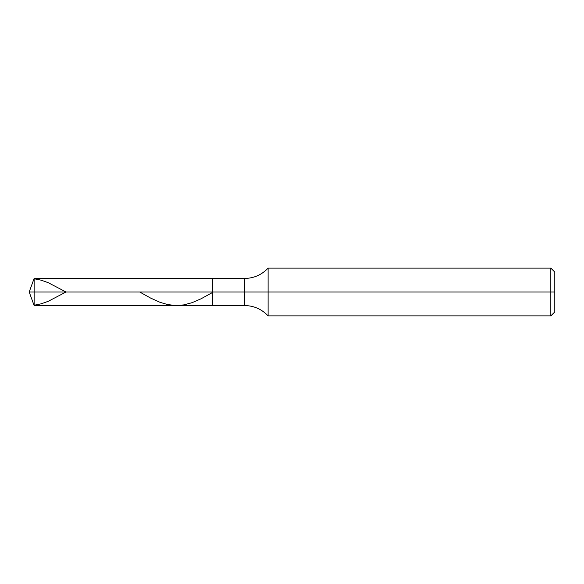 <?xml version="1.0" encoding="UTF-8"?>
<svg xmlns="http://www.w3.org/2000/svg" width="584" height="584" viewBox="0 0 584 584"><rect width="100%" height="100%" fill="white"/><g stroke="black" fill="none" stroke-linecap="round" stroke-linejoin="round"><path stroke-width="0.88" d="M34.127 292L34.127 305.541L34.127 292L34.127 305.541L34.127 292L212.364 292L212.364 305.541L212.364 278.458L212.364 305.541L212.364 292L244.608 292L244.608 305.541L244.608 292L244.608 305.541L244.608 292L268.107 292L268.107 315.893L268.107 292L268.107 315.893L268.107 292L550.821 292L550.821 315.893L550.821 268.107L550.821 292L550.821 268.107L550.821 292L554.8 292L554.8 311.907L554.8 272.093L554.8 292L268.107 292L268.107 268.107L268.107 292L268.107 268.107L268.107 292L244.608 292L244.608 278.458L244.608 292L244.608 278.458L244.608 292L212.364 292L212.364 278.458L212.364 292L34.127 292L34.127 278.458L34.127 292L34.127 278.458L34.127 292L29.2 292L34.127 292M34.127 278.758L41.128 280.174L48.129 282.641L66.036 292L48.129 301.359L41.128 303.826L34.127 305.242M139.7 292L150.621 298.081L160.169 302.373L167.805 304.614L176.083 305.534L183.719 304.906L191.997 302.702L200.903 298.862L212.364 292.577M554.8 311.907L550.821 315.893L268.107 315.893C261.727 309.148 253.887 305.702 244.608 305.541L34.127 305.541L29.2 292L34.127 278.458L244.608 278.458C253.887 278.298 261.727 274.852 268.107 268.107L550.821 268.107L554.8 272.093"/></g></svg>
